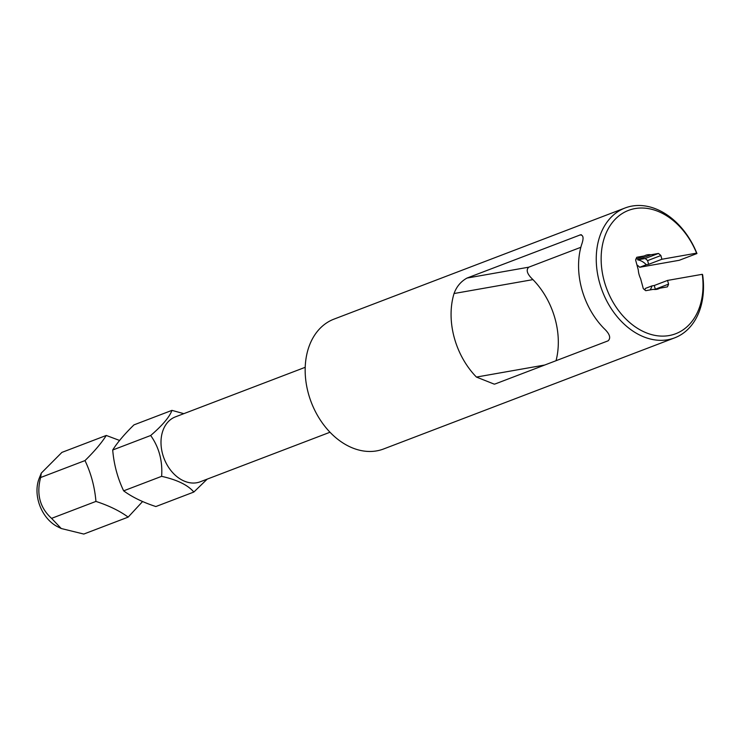 <?xml version="1.0" encoding="UTF-8"?>
<svg xmlns="http://www.w3.org/2000/svg" width="740" height="740" viewBox="0 0 740 740"><rect width="100%" height="100%" fill="white"/><g stroke="black" fill="none" stroke-linecap="round" stroke-linejoin="round"><path stroke-width="1.11" d="M207.209 479.122L193.843 492.045L155.863 506.549C142.811 502.275 132.072 497.04 123.645 490.842C117.567 478.059 113.914 464.443 112.702 450.003C117.318 442.622 124.413 434.241 133.977 424.871L171.958 410.367L183.816 413.66M61.244 528.517L57.729 526.778A33.106 24.244 -110.9 0 1 39.211 478.29L41.292 473.101L40.626 477.522C36.269 494.191 39.914 507.797 51.569 518.361L61.244 528.517L83.787 534.058L128.159 517.121L142.57 501.554M119.556 440.448L106.273 435.453L61.91 452.39L41.292 473.101M329.994 432.243L200.207 481.796A34.752 25.447 -110.9 0 1 196.766 482.748A34.752 25.447 -110.9 0 1 163.226 456.118A34.752 25.447 -110.9 0 1 175.417 416.87L305.204 367.308M193.843 492.045C187.914 485.052 177.174 479.816 161.625 476.338C162.698 460.937 159.054 447.321 150.683 435.499C162.43 425.398 169.525 417.018 171.958 410.367M625.087 207.977L333.99 319.125A69.505 50.894 69.1 0 0 308.238 392.959A69.505 50.894 69.1 0 0 383.57 448.986L674.667 337.847A69.505 50.894 -110.9 0 1 599.326 281.82A69.505 50.894 -110.9 0 1 625.087 207.977A69.505 50.894 -110.9 0 1 696.951 253.533L696.599 253.145A66.026 48.35 69.1 0 0 611.554 223.572A66.026 48.35 69.1 0 0 640.026 329.827A66.026 48.35 69.1 0 0 702.269 274.309L702.621 274.697A69.505 50.894 -110.9 0 1 674.667 337.847M650.127 289.914A17.954 13.144 69.1 0 0 651.977 285.899L645.345 288.424A17.954 13.144 69.1 0 1 644.808 289.96M636.927 264.883A17.954 13.144 69.1 0 1 639.674 267.269L646.307 264.735A17.954 13.144 69.1 0 0 637.63 259.842L650.895 254.782A17.954 13.144 69.1 0 0 645.678 255.291A17.954 13.144 69.1 0 0 644.318 255.938L636.788 257.27A22.875 16.752 -110.9 0 0 635.614 259.99L638.287 269.943A17.954 13.144 69.1 0 0 639.027 274.374A17.954 13.144 69.1 0 0 640.618 278.647L643.282 288.609A22.875 16.752 -110.9 0 0 645.743 290.681L653.272 289.358A17.954 13.144 69.1 0 0 658.489 288.841A17.954 13.144 69.1 0 0 659.849 288.193L657.046 289.266M581.372 234.728L579.762 235.015C583.435 234.663 584.027 237.938 581.538 244.847A69.505 50.894 69.1 0 0 581.64 288.572A69.505 50.894 69.1 0 0 603.923 328.384C609.723 333.832 611.12 337.976 608.114 340.825L495.365 383.875L494.292 384.162L476.43 377.067A69.505 50.894 -110.9 0 1 454.147 337.255A69.505 50.894 -110.9 0 1 454.046 293.53C456.543 286.621 460.863 281.468 467.005 278.064L580.641 234.765M580.845 247.299L528.767 267.177C525.761 270.017 527.158 274.161 532.957 279.618A69.505 50.894 -110.9 0 1 555.24 319.43A69.505 50.894 -110.9 0 1 556.036 360.713M639.674 267.269L679.265 260.286L696.951 253.533M644.318 255.938L635.919 259.148M650.895 254.782L658.434 253.45A22.875 16.752 -110.9 0 1 660.885 255.531L661.884 259.259L696.599 253.145M659.849 288.193L667.388 286.87A22.875 16.752 -110.9 0 0 668.553 284.151L667.554 280.423L702.269 274.309M667.554 280.423L654.29 285.492L655.288 289.22A22.875 16.752 -110.9 0 1 655.196 289.479M654.29 285.492L651.977 285.899M668.553 284.151L655.288 289.22M660.885 255.531L647.62 260.6L648.619 264.328L661.884 259.259M658.434 253.45L645.169 258.519A22.875 16.752 -110.9 0 1 647.62 260.6M637.63 259.842L645.169 258.519M646.307 264.735L648.619 264.328M123.645 490.842L161.625 476.338M112.702 450.003L150.683 435.499M106.273 435.453C101.648 442.835 94.563 451.215 84.998 460.585C91.057 473.313 94.701 486.92 95.941 501.415C108.993 505.688 119.732 510.924 128.159 517.121M40.626 477.522L84.998 460.585M51.569 518.361L95.941 501.415M544.732 365.024L476.43 377.067M532.957 279.618L454.046 293.53M528.767 267.177L467.005 278.064"/></g></svg>
